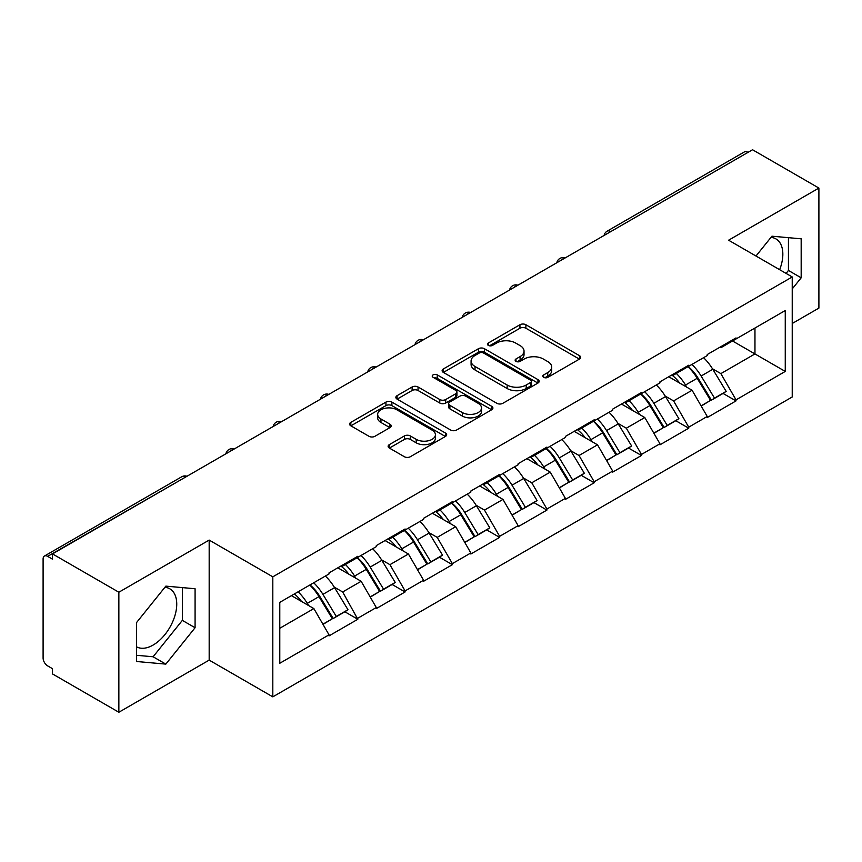 <?xml version="1.0" encoding="UTF-8"?>
<svg xmlns="http://www.w3.org/2000/svg" width="862" height="862" viewBox="0 0 862 862"><rect width="100%" height="100%" fill="white"/><g stroke="black" fill="none" stroke-linecap="round" stroke-linejoin="round"><path stroke-width="1.29" d="M543.663 377.34A2.942 1.702 0 0 0 547.833 377.34L579.436 359.088A4.202 2.424 0 0 0 580.665 357.374A4.202 2.424 0 0 0 579.436 355.65L525.895 324.737A4.202 2.424 0 0 0 519.948 324.737L488.345 342.99A2.942 1.702 0 0 0 487.472 344.186A2.942 1.702 0 0 0 488.345 345.393A2.942 1.702 0 0 0 492.504 345.393L496.598 343.033A13.458 7.769 0 0 1 515.627 343.033L520.098 345.608A13.458 7.769 0 0 1 524.031 351.103A13.458 7.769 0 0 1 520.098 356.599L516.004 358.958A2.942 1.702 0 0 0 515.142 360.165A2.942 1.702 0 0 0 516.004 361.361A2.942 1.702 0 0 0 520.163 361.361L524.258 359.001A13.458 7.769 0 0 1 543.297 359.001L547.758 361.577A13.458 7.769 0 0 1 551.702 367.072A13.458 7.769 0 0 1 547.758 372.567L543.663 374.927A2.942 1.702 0 0 0 542.801 376.134A2.942 1.702 0 0 0 543.663 377.34L543.663 374.927M136.595 646.834A33.424 19.298 120 0 0 153.102 645.067A33.424 19.298 120 0 0 174.943 615.608A33.424 19.298 120 0 0 169.825 588.821A33.424 19.298 120 0 0 164.89 587.313M770.984 237.384A33.424 19.298 -60 0 1 775.919 238.893A33.424 19.298 -60 0 1 779.668 269.687M389.355 444.62A4.202 2.424 0 0 0 388.126 446.333A4.202 2.424 0 0 0 389.355 448.046L404.386 456.72A4.202 2.424 0 0 0 410.334 456.72L445.428 436.452A4.202 2.424 0 0 0 446.667 434.739A4.202 2.424 0 0 0 445.428 433.026L391.887 402.112A4.202 2.424 0 0 0 385.939 402.112L350.834 422.369A4.202 2.424 0 0 0 349.606 424.093A4.202 2.424 0 0 0 350.834 425.806L368.979 436.291A4.202 2.424 0 0 0 374.938 436.291L389.958 427.617A4.202 2.424 0 0 0 391.186 425.893A4.202 2.424 0 0 0 389.958 424.179L380.961 418.986A11.249 6.497 0 0 1 377.664 414.385A11.249 6.497 0 0 1 384.603 408.383A11.249 6.497 0 0 1 396.876 409.795L432.121 430.149A11.249 6.497 0 0 1 435.418 434.739A11.249 6.497 0 0 1 428.468 440.741A11.249 6.497 0 0 1 416.206 439.329L410.334 435.946A4.202 2.424 0 0 0 404.386 435.946L389.355 444.62L389.355 448.046M209.175 540.086L118.859 592.226L52.496 553.91L752.537 149.751L818.9 188.067L728.595 240.207L792.232 276.95L272.812 576.829L209.175 540.086L209.175 660.12L272.812 696.852L272.812 576.829M496.889 403.308A4.202 2.424 0 0 0 502.837 403.308L537.942 383.051A4.202 2.424 0 0 0 539.17 381.327A4.202 2.424 0 0 0 537.942 379.614L484.401 348.701A4.202 2.424 0 0 0 478.453 348.701L443.348 368.968A4.202 2.424 0 0 0 442.12 370.682A4.202 2.424 0 0 0 443.348 372.395L496.889 403.308M434.265 377.976A2.942 1.702 0 0 1 437.249 378.386L437.249 374.884L491.685 406.314A4.202 2.424 0 0 1 492.913 408.038A4.202 2.424 0 0 1 491.685 409.752L456.591 430.019A4.202 2.424 0 0 1 450.632 430.019L397.091 399.106L397.091 395.669A4.202 2.424 0 0 0 395.863 397.382A4.202 2.424 0 0 0 397.091 399.106M397.091 395.669L412.111 386.995A4.202 2.424 0 0 1 418.059 386.995L439.782 399.537A4.202 2.424 0 0 0 445.729 399.537L455.696 393.783A4.202 2.424 0 0 0 456.925 392.059A4.202 2.424 0 0 0 455.696 390.346L433.09 377.297A2.942 1.702 0 0 1 432.228 376.091A2.942 1.702 0 0 1 434.039 374.517A2.942 1.702 0 0 1 437.249 374.884M272.812 696.852L792.232 396.973L792.232 276.95M309.986 584.932A28.715 16.583 -120 0 1 319.824 596.429L333.206 618.517L344.865 611.783L357.816 619.261L342.667 591.968L334.262 587.119M357.816 619.261L329.025 635.887L329.025 634.831L279.784 663.266L279.784 602.376L329.025 573.941L329.025 572.896L357.816 556.27L357.816 557.326L376.295 546.648L376.295 545.603L405.086 528.977L405.086 530.033L423.576 519.355L423.576 518.31L452.367 501.684L452.367 502.729L470.846 492.062L470.846 491.017L499.637 474.391L499.637 475.436L518.127 464.769L518.127 463.713L546.917 447.098L546.917 448.143L565.397 437.476L565.397 436.42L594.187 419.805L594.187 420.85L612.677 410.183L612.677 409.127L641.468 392.512L641.468 393.557L659.947 382.89L659.947 381.834L688.738 365.219L688.738 366.264L707.228 355.586L707.228 354.541L736.019 337.915L736.019 338.971L785.26 310.535L785.26 371.425L736.019 399.86L720.869 373.612L712.465 368.764M688.188 366.576A28.715 16.583 -120 0 1 698.026 378.073L711.409 400.173L723.067 393.438L736.019 400.905L736.019 399.86M736.019 400.905L707.228 417.531L707.228 416.475L688.738 427.153L673.588 400.905L665.195 396.057M640.919 393.869A28.715 16.583 -120 0 1 650.745 405.366L664.128 427.466L675.797 420.731L688.738 428.198L688.738 427.153M688.738 428.198L659.947 444.824L659.947 443.768L641.468 454.446L626.318 428.198L617.914 423.35M593.638 421.173A28.715 16.583 -120 0 1 603.475 432.659L616.858 454.759L628.517 448.024L641.468 455.492L641.468 454.446M641.468 455.492L612.677 472.117L612.677 471.072L594.187 481.739L579.038 455.492L570.644 450.654M546.368 448.466A28.715 16.583 -120 0 1 556.195 459.952L569.577 482.052L581.247 475.318L594.187 482.785L594.187 481.739M594.187 482.785L565.397 499.41L565.397 498.365L546.917 509.033L531.768 482.785L523.363 477.947M499.087 475.759A28.715 16.583 -120 0 1 508.925 487.245L522.307 509.345L533.966 502.611L546.917 510.088L546.917 509.033M546.917 510.088L518.127 526.704L518.127 525.658L499.637 536.326L484.487 510.088L476.093 505.24M451.817 503.052A28.715 16.583 -120 0 1 461.644 514.549L475.027 536.638L486.696 529.904L499.637 537.382L499.637 536.326M499.637 537.382L470.846 553.997L470.846 552.951L452.367 563.619L437.217 537.382L428.813 532.533M404.537 530.345A28.715 16.583 -120 0 1 414.374 541.842L427.757 563.931L439.415 557.197L452.367 564.675L452.367 563.619M452.367 564.675L423.576 581.29L423.576 580.245L405.086 590.912L389.936 564.675L381.543 559.826M357.267 557.639A28.715 16.583 -120 0 1 367.093 569.135L380.476 591.224L392.145 584.49L405.086 591.968L405.086 590.912M405.086 591.968L376.295 608.583L376.295 607.538L357.816 618.216M341.751 565.547L342.667 566.075L357.816 557.326M342.667 591.968L361.146 581.29L337.818 567.821M376.295 607.538L361.146 581.29M389.031 538.254L389.936 538.772L405.086 530.033M389.936 564.675L408.426 553.997L385.088 540.528M423.576 580.245L408.426 553.997M436.301 510.961L437.217 511.478L452.367 502.729M437.217 537.382L455.696 526.704L432.368 513.235M470.846 552.951L455.696 526.704M483.582 483.668L484.487 484.185L499.637 475.436M484.487 510.088L502.977 499.41L479.638 485.942M518.127 525.658L502.977 499.41M530.852 456.364L531.768 456.892L546.917 448.143M531.768 482.785L550.247 472.117L526.919 458.649M565.397 498.365L550.247 472.117M578.133 429.071L579.038 429.599L594.187 420.85M579.038 455.492L597.528 444.824L574.189 431.345M612.677 471.072L597.528 444.824M625.403 401.778L626.318 402.306L641.468 393.557M626.318 428.198L644.798 417.531L621.47 404.052M659.947 443.768L644.798 417.531M672.683 374.485L673.588 375.013L688.738 366.264M673.588 400.905L692.078 390.238L668.74 376.759M707.228 416.475L692.078 390.238M747.99 152.369L610.705 231.63M608.777 232.751A6.433 3.707 120 0 1 610.404 231.458A6.433 3.707 60 0 0 607.193 231.135L744.466 151.874A6.433 3.707 60 0 1 747.688 152.197M719.953 347.192L720.869 347.72L736.019 338.971M720.869 373.612L754.961 353.926L754.961 328.034L785.26 310.535M732.528 340.986L785.26 371.425M792.232 323.487L818.9 308.09L818.9 188.067M118.859 592.226L118.859 712.249L52.496 673.933L52.496 668.686L47.647 665.884A6.433 3.707 -120 0 1 43.1 658.018L43.1 558.985A6.433 3.707 -120 0 1 44.436 556.044A6.433 3.707 -120 0 1 47.647 556.356L52.496 559.158L52.496 553.91M118.859 712.249L209.175 660.12M279.784 628.269L313.876 608.583L291.442 595.642M329.025 634.831L313.876 608.583M697.358 378.59L698.856 379.452M650.077 405.883L651.586 406.745M602.807 433.177L604.305 434.039M555.527 460.47L557.035 461.332M508.257 487.763L509.754 488.635M460.976 515.056L462.485 515.929M413.706 542.349L415.204 543.222M366.425 569.642L367.934 570.515M319.155 596.935L320.653 597.808M792.232 288.932L801.175 277.812L801.175 238.817L771.932 236.199L755.996 256.025M195.081 588.746L165.838 586.128L136.595 622.504L136.595 661.499L165.838 664.117L195.081 627.73L195.081 588.746M544.849 377.75L547.758 376.069A13.458 7.769 0 0 0 551.702 370.574L551.702 367.072M524.031 351.103L524.031 354.605A13.458 7.769 0 0 1 520.098 360.1L517.178 361.781M579.383 359.12L525.895 328.239A4.202 2.424 0 0 0 519.948 328.239L489.519 345.813M537.888 383.084L484.401 352.202A4.202 2.424 0 0 0 478.453 352.202L443.402 372.427M530.507 382.534A2.942 1.702 0 0 0 531.369 381.327A2.942 1.702 0 0 0 530.507 380.131L483.507 352.989A2.942 1.702 0 0 0 479.337 352.989L475.027 355.478A13.458 7.769 0 0 0 471.083 360.973A13.458 7.769 0 0 0 475.027 366.479L507.158 385.023A13.458 7.769 0 0 0 526.186 385.023L530.507 382.534L530.507 386.036A2.942 1.702 0 0 0 531.369 384.829L531.369 381.327M471.083 360.973L471.083 364.475A13.458 7.769 0 0 0 475.027 369.97L475.027 366.479M530.507 386.036L526.186 388.525A13.458 7.769 0 0 1 507.158 388.525L475.027 369.97M397.145 399.138L412.111 390.497L412.111 386.995M456.925 392.059L456.925 395.561A4.202 2.424 0 0 1 455.696 397.274L445.729 403.028A4.202 2.424 0 0 1 439.782 403.028L418.059 390.497A4.202 2.424 0 0 0 412.111 390.497M437.249 378.386L491.631 409.784M462.312 412.542A11.249 6.497 0 0 0 474.574 413.954A11.249 6.497 0 0 0 481.524 407.952A11.249 6.497 0 0 0 478.227 403.351L465.803 396.186A4.202 2.424 0 0 0 459.855 396.186L449.889 401.94A4.202 2.424 0 0 0 448.66 403.653A4.202 2.424 0 0 0 449.889 405.377L462.312 412.542L462.312 416.044A11.249 6.497 0 0 0 474.574 417.445A11.249 6.497 0 0 0 481.524 411.443L481.524 407.952M448.66 403.653L448.66 407.155A4.202 2.424 0 0 0 449.889 408.868L449.889 405.377M462.312 416.044L449.889 408.868M435.418 434.739L435.418 438.241A11.249 6.497 0 0 1 428.468 444.242A11.249 6.497 0 0 1 416.206 442.831L410.334 439.437A4.202 2.424 0 0 0 404.386 439.437L389.419 448.078M377.664 414.385L377.664 417.887A11.249 6.497 0 0 0 380.961 422.477L380.961 418.986M389.893 427.649L380.961 422.477M445.374 436.484L391.887 405.614A4.202 2.424 0 0 0 385.939 405.614L350.899 425.839M786.079 273.394L788.439 270.463L788.439 237.675M788.439 270.463L801.175 277.812M136.595 655.292L153.102 656.769L182.345 620.381L182.345 587.604M182.345 620.381L195.081 627.73M153.102 656.769L165.838 664.117M703.575 357.698A35.148 20.289 60 0 1 712.788 369.281L701.118 376.015A35.148 20.289 -120 0 0 691.906 364.432M701.118 376.015L714.501 398.115L726.17 391.38L712.788 369.281M711.409 400.173L714.501 398.115M723.067 393.438L726.17 391.38M671.81 374.981A28.715 16.583 60 0 1 679.741 383.105M676.304 373.451A35.148 20.289 60 0 1 685.505 385.023L686.831 387.21M701.205 406.056L710.557 400.388L697.175 378.289A35.148 20.289 -120 0 0 687.973 366.706M710.557 400.388L701.097 405.851M656.305 384.991A35.148 20.289 60 0 1 665.507 396.574L653.838 403.308A35.148 20.289 -120 0 0 644.636 391.725M653.838 403.308L667.22 425.408L678.89 418.673L665.507 396.574M664.128 427.466L667.22 425.408M675.797 420.731L678.89 418.673M624.541 402.285A28.715 16.583 60 0 1 632.46 410.409M629.023 400.744A35.148 20.289 60 0 1 638.236 412.316L639.55 414.503M653.935 433.349L663.287 427.681L649.905 405.582A35.148 20.289 -120 0 0 640.692 393.999M663.287 427.681L653.816 433.144M609.025 412.284A35.148 20.289 60 0 1 618.237 423.867L606.568 430.601A35.148 20.289 -120 0 0 597.355 419.018M606.568 430.601L619.95 452.701L631.62 445.966L618.237 423.867M616.858 454.759L619.95 452.701M628.517 448.024L631.62 445.966M577.26 429.578A28.715 16.583 60 0 1 585.19 437.702M581.753 428.037A35.148 20.289 60 0 1 590.955 439.62L592.28 441.797M606.654 460.642L616.007 454.974L602.624 432.875A35.148 20.289 -120 0 0 593.422 421.302M616.007 454.974L606.546 460.437M561.755 439.577A35.148 20.289 60 0 1 570.956 451.16L559.287 457.894A35.148 20.289 -120 0 0 550.085 446.322M559.287 457.894L572.67 479.994L584.339 473.26L570.956 451.16M569.577 482.052L572.67 479.994M581.247 475.318L584.339 473.26M529.99 456.871A28.715 16.583 60 0 1 537.91 464.995M534.472 455.33A35.148 20.289 60 0 1 543.685 466.913L545 469.09M559.384 487.935L568.737 482.267L555.354 460.179A35.148 20.289 -120 0 0 546.142 448.596M568.737 482.267L559.266 487.741M514.474 466.881A35.148 20.289 60 0 1 523.687 478.453L512.017 485.198A35.148 20.289 -120 0 0 502.805 473.615M512.017 485.198L525.4 507.287L537.069 500.553L523.687 478.453M522.307 509.345L525.4 507.287M533.966 502.611L537.069 500.553M482.709 484.164A28.715 16.583 60 0 1 490.64 492.288M487.202 482.623A35.148 20.289 60 0 1 496.404 494.206L497.73 496.383M512.103 515.228L521.456 509.561L508.074 487.472A35.148 20.289 -120 0 0 498.872 475.889M521.456 509.561L511.996 515.034M467.204 494.174A35.148 20.289 60 0 1 476.406 505.746L464.737 512.491A35.148 20.289 -120 0 0 455.535 500.908M464.737 512.491L478.119 534.58L489.788 527.846L476.406 505.746M475.027 536.638L478.119 534.58M486.696 529.904L489.788 527.846M435.439 511.457A28.715 16.583 60 0 1 443.359 519.581M439.922 509.916A35.148 20.289 60 0 1 449.134 521.499L450.449 523.676M464.833 542.521L474.186 536.854L460.804 514.765A35.148 20.289 -120 0 0 451.591 503.182M474.186 536.854L464.715 542.327M419.923 521.467A35.148 20.289 60 0 1 429.136 533.05L417.467 539.784A35.148 20.289 -120 0 0 408.254 528.201M417.467 539.784L430.849 561.873L442.518 555.139L429.136 533.05M427.757 563.931L430.849 561.873M439.415 557.197L442.518 555.139M388.159 538.75A28.715 16.583 60 0 1 396.089 546.874M392.652 537.209A35.148 20.289 60 0 1 401.854 548.792L403.179 550.969M417.553 569.825L426.905 564.157L413.523 542.058A35.148 20.289 -120 0 0 404.321 530.475M426.905 564.157L417.445 569.62M372.653 548.76A35.148 20.289 60 0 1 381.855 560.343L370.186 567.077A35.148 20.289 -120 0 0 360.984 555.494M370.186 567.077L383.568 589.177L395.238 582.432L381.855 560.343M380.476 591.224L383.568 589.177M392.145 584.49L395.238 582.432M340.889 566.043A28.715 16.583 60 0 1 348.808 574.167M345.371 564.502A35.148 20.289 60 0 1 354.584 576.085L355.898 578.262M370.283 597.118L379.636 591.451L366.253 569.351A35.148 20.289 -120 0 0 357.04 557.768M379.636 591.451L370.164 596.913M325.373 576.053A35.148 20.289 60 0 1 334.585 587.636L322.916 594.371A35.148 20.289 -120 0 0 313.703 582.787M322.916 594.371L336.299 616.47L347.968 609.725L334.585 587.636M333.206 618.517L336.299 616.47M344.865 611.783L347.968 609.725M294.384 593.94A28.715 16.583 60 0 1 301.538 601.461M298.101 591.795A35.148 20.289 60 0 1 307.303 603.378L308.628 605.555M323.002 624.411L332.355 618.744L318.972 596.644A35.148 20.289 -120 0 0 309.77 585.061M332.355 618.744L322.894 624.207M185.233 477.279L47.647 556.356M186.558 476.514A6.433 3.707 -60 0 0 184.921 477.106A6.433 3.707 -120 0 0 181.71 476.783L44.436 556.044M561.496 260.044A6.433 3.707 120 0 1 563.123 258.751A6.433 3.707 -60 0 1 564.761 258.158M514.226 287.337A6.433 3.707 120 0 1 515.853 286.044A6.433 3.707 -60 0 1 517.48 285.451M466.945 314.63A6.433 3.707 120 0 1 468.572 313.337A6.433 3.707 -60 0 1 470.21 312.744M419.675 341.923A6.433 3.707 120 0 1 421.302 340.63A6.433 3.707 -60 0 1 422.93 340.037M372.395 369.216A6.433 3.707 120 0 1 374.022 367.923A6.433 3.707 -60 0 1 375.66 367.331M325.125 396.509A6.433 3.707 120 0 1 326.752 395.216A6.433 3.707 -60 0 1 328.379 394.624M277.844 423.802A6.433 3.707 120 0 1 279.471 422.509A6.433 3.707 -60 0 1 281.109 421.917M230.574 451.095A6.433 3.707 120 0 1 232.201 449.802A6.433 3.707 -60 0 1 233.828 449.221M547.758 376.069L547.758 372.567M516.004 361.361L516.004 358.958M520.098 360.1L520.098 356.599M488.345 345.393L488.345 342.99M519.948 328.239L519.948 324.737M525.895 328.239L525.895 324.737M579.436 359.088L579.436 355.65M443.348 372.395L443.348 368.968M478.453 352.202L478.453 348.701M484.401 352.202L484.401 348.701M537.942 383.051L537.942 379.614M507.158 388.525L507.158 385.023M526.186 388.525L526.186 385.023M418.059 390.497L418.059 386.995M439.782 403.028L439.782 399.537M445.729 403.028L445.729 399.537M455.696 397.274L455.696 393.783M491.685 409.752L491.685 406.314M404.386 439.437L404.386 435.946M410.334 439.437L410.334 435.946M416.206 442.831L416.206 439.329M389.958 427.617L389.958 424.179M350.834 425.806L350.834 422.369M385.939 405.614L385.939 402.112M391.887 405.614L391.887 402.112M445.428 436.452L445.428 433.026M697.175 378.289L685.505 385.023M649.905 405.582L638.236 412.316M602.624 432.875L590.955 439.62M555.354 460.179L543.685 466.913M508.074 487.472L496.404 494.206M460.804 514.765L449.134 521.499M413.523 542.058L401.854 548.792M366.253 569.351L354.584 576.085M318.972 596.644L307.303 603.378M607.193 231.135A6.433 6.433 0 0 0 604.1 235.445M565.192 257.91A6.433 6.433 0 0 0 556.82 262.738M517.911 285.203A6.433 6.433 0 0 0 509.55 290.031M470.641 312.497A6.433 6.433 0 0 0 462.269 317.324M423.361 339.79A6.433 6.433 0 0 0 414.999 344.617M376.091 367.083A6.433 6.433 0 0 0 367.718 371.91M328.81 394.376A6.433 6.433 0 0 0 320.448 399.214M281.54 421.669A6.433 6.433 0 0 0 273.168 426.507M234.259 448.973A6.433 6.433 0 0 0 225.898 453.8M186.989 476.266A6.433 6.433 0 0 0 181.71 476.783"/></g></svg>
